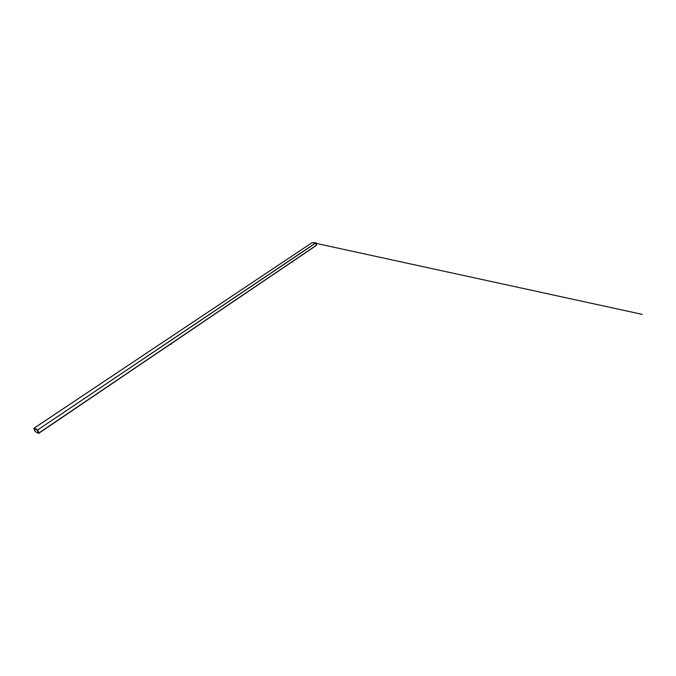 <?xml version="1.0" encoding="UTF-8"?>
<svg xmlns="http://www.w3.org/2000/svg" width="676" height="676" viewBox="0 0 676 676"><rect width="100%" height="100%" fill="white"/><g stroke="black" fill="none" stroke-linecap="round" stroke-linejoin="round"><path stroke-width="1.01" d="M97.2 393.762L100.259 391.683L97.209 393.762M152.286 356.48L149.573 358.305L152.303 356.455M198.043 325.502L200.426 323.88L198.043 325.502M38.515 433.333L37.264 430.232L38.515 433.333L35.355 431.643L33.817 428.483L37.146 430.088L33.834 428.381M38.676 433.316L39.031 432.953L37.535 429.818L34.248 428.085L33.825 428.491M311.906 242.777L34.214 428.102M312.177 242.625L316.064 242.828L37.264 430.232L315.793 242.861L316.309 245.447L39.064 433.062M316.529 245.151L316.005 242.752M311.932 242.743L315.793 242.861L312.126 242.633M311.932 242.752L34.222 428.077L33.817 428.483L35.186 431.423M316.064 242.828L316.351 245.38M311.628 248.624L313.275 247.509L311.628 248.616M277.777 271.532L279.661 270.256L277.794 271.532M244.112 294.313L242.016 295.733L244.112 294.313M205.529 320.432L207.862 318.852L205.538 320.432M38.532 433.232L316.529 245.177L39.056 433.105L38.54 433.358L35.422 431.677M170.817 343.923L171.112 344.456L171.239 343.645M316.191 243.394L642.2 314.365L316.191 243.394M292.404 261.629L292.649 262.094L292.767 261.384"/></g></svg>
